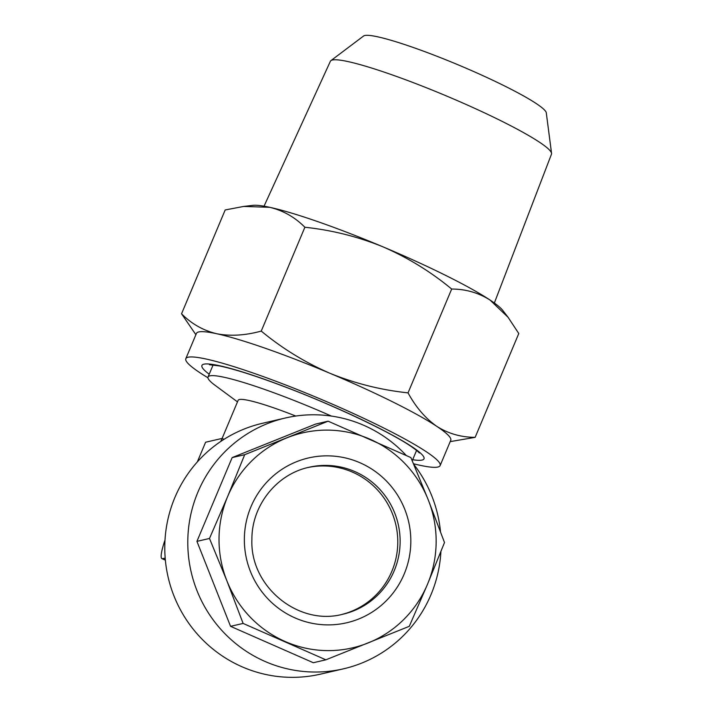<?xml version="1.0" encoding="UTF-8"?>
<svg xmlns="http://www.w3.org/2000/svg" width="713" height="713" viewBox="0 0 713 713"><rect width="100%" height="100%" fill="white"/><g stroke="black" fill="none" stroke-linecap="round" stroke-linejoin="round"><path stroke-width="1.07" d="M207.938 377.756A137.93 14.973 22.8 0 1 199.72 372.596A137.93 14.973 22.8 0 1 185.817 358.684A137.93 14.973 22.8 0 1 285.904 385.065A137.93 14.973 22.8 0 1 426.214 451.677A137.93 14.973 22.8 0 1 440.126 465.589A137.93 14.973 22.8 0 1 413.504 463.762M329.896 373.264A137.93 14.973 22.8 0 1 436.846 426.392C425.474 418.433 415.875 407.257 408.041 392.863C381.036 390.011 354.985 383.478 329.896 373.264C304.995 362.427 282.107 348.363 261.243 331.082C245.192 335.493 230.326 336.367 216.645 333.72A137.93 14.973 22.8 0 1 329.896 373.264M185.817 358.684L196.44 333.399A137.93 14.973 22.8 0 1 216.645 333.72C203.187 330.467 191.485 323.827 181.548 313.782L195.888 334.718M264.033 206.191L330.395 61.247A119.909 13.012 22.8 0 1 330.921 60.623L363.559 36.024A99.312 10.775 22.8 0 1 438.005 56.675A99.312 10.775 22.8 0 1 536.203 103.528A99.312 10.775 22.8 0 1 546.292 112.841L551.559 153.375A119.909 13.012 22.8 0 1 551.479 154.177L494.35 303.007M330.921 60.623A119.909 13.012 22.8 0 1 420.813 85.551A119.909 13.012 22.8 0 1 539.367 142.128A119.909 13.012 22.8 0 1 551.559 153.375M237.482 401.874L214.969 385.234A110.346 11.978 22.8 0 1 208.027 377.025A110.346 11.978 22.8 0 1 209.854 375.858A110.346 11.978 22.8 0 1 329.468 415.224A110.346 11.978 22.8 0 1 331.376 416.071M222.108 438.45L238.142 400.305A73.564 7.986 22.8 0 1 239.354 399.53A73.564 7.986 22.8 0 1 295.779 416.044M226.886 580.81A110.346 108.474 -103 0 1 219.025 538.484A110.346 108.474 -103 0 1 227.688 496.435L209.488 538.467L226.886 580.81L243.106 623.429L325.868 659.819L409.289 626.317L427.488 584.295L444.502 542.54L428.281 499.92L410.884 457.577L328.123 421.187L244.702 454.689L227.688 496.435A110.346 108.474 -103 0 1 287 437.8A110.346 108.474 -103 0 1 370.092 439.244A110.346 108.474 -103 0 1 428.281 499.92A110.346 108.474 -103 0 1 427.488 584.295A110.346 108.474 -103 0 1 368.166 642.93A110.346 108.474 -103 0 1 285.075 641.486A110.346 108.474 -103 0 1 226.886 580.81M440.91 551.577A128.732 126.558 -103 0 1 343.452 668.83A128.732 126.558 -103 0 1 187.786 541.203A128.732 126.558 -103 0 1 285.441 417.978A128.732 126.558 -103 0 1 406.196 455.429M413.718 464.288A128.732 126.558 -103 0 1 440.491 531.693M343.452 668.83L320.449 674.15A128.732 126.558 -103 0 1 164.783 546.523A128.732 126.558 -103 0 1 262.437 423.299L285.441 417.978M341.759 614.472A75.4 74.125 77 0 0 397.774 542.575A75.4 74.125 77 0 0 307.784 467.568M328.123 421.187L315.574 424.083L232.153 457.594L196.931 541.363L230.557 626.335L313.319 662.725L325.868 659.819M232.153 457.594L244.702 454.689M196.931 541.363L209.488 538.467M230.557 626.335L243.106 623.429M197.332 461.917L205.611 442.229L222.037 438.424L224.042 439.306M165.184 558.083L162.591 558.68A36.782 5.437 113.7 0 1 161.958 558.644A36.782 5.437 113.7 0 1 165.006 540.026M222.037 438.424L220.772 441.445M181.548 313.782L225.183 209.961L243.748 206.422L269.781 207.323A137.93 14.973 22.8 0 1 383.024 246.858A137.93 14.973 22.8 0 1 489.974 299.995A137.93 14.973 22.8 0 1 502.692 310.324L508.102 317.312L518.779 333.524L475.143 437.345C461.088 437.292 448.325 433.647 436.846 426.392A137.93 14.973 22.8 0 1 450.75 440.304L440.126 465.589M243.748 206.422L252.963 205.353A137.93 14.973 22.8 0 1 269.781 207.323C283.239 210.576 294.941 217.215 304.879 227.26C331.884 230.112 357.935 236.645 383.024 246.858C407.925 257.696 430.812 271.751 451.677 289.041C465.562 289.05 478.325 292.695 489.974 299.995L508.102 317.312M304.879 227.26L261.243 331.082M451.677 289.041L408.041 392.863M450.197 441.623L475.143 437.345M209.212 374.209A120.461 13.075 22.8 0 1 267.58 380.385A120.461 13.075 22.8 0 1 411.873 446.668A120.461 13.075 22.8 0 1 412.658 459.725M244.354 538.921A84.597 83.163 -103 0 1 328.381 455.857A84.597 83.163 -103 0 1 410.822 541.809A84.597 83.163 -103 0 1 326.786 624.882A84.597 83.163 -103 0 1 244.354 538.921M400.127 542.032A75.4 74.125 77 0 0 308.952 467.282C276.599 474.163 251.662 505.553 251.903 539.385C249.835 586.549 298.391 626.255 342.935 614.205A75.4 74.125 77 0 0 400.127 542.032M162.591 558.68L165.345 559.892M209.435 364.726L219.426 365.929C234.425 369.049 256.199 376.001 284.763 386.803C333.051 405.037 389.048 431.499 410.331 445.901C420.269 452.746 419.333 453.29 419.271 452.933M416.579 450.411L412.23 460.75M161.958 558.644L165.371 560.142M213.134 364.887L208.027 377.025"/></g></svg>
